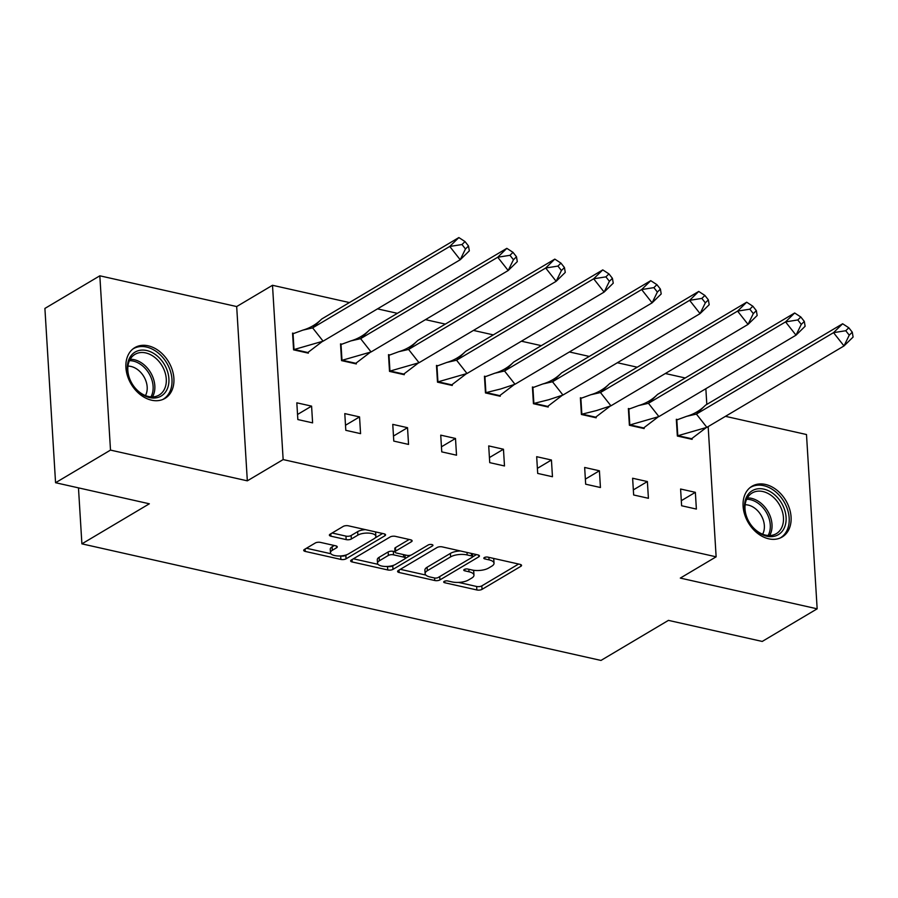 <?xml version="1.0" encoding="UTF-8"?>
<svg xmlns="http://www.w3.org/2000/svg" width="898" height="898" viewBox="0 0 898 898"><rect width="100%" height="100%" fill="white"/><g stroke="black" fill="none" stroke-linecap="round" stroke-linejoin="round"><path stroke-width="1.35" d="M444.184 581.388A2.604 0.999 176.5 0 0 443.702 582.027A2.604 0.999 176.5 0 0 444.791 582.757L476.86 589.964A3.715 1.437 176.5 0 0 482.035 589.357L520.862 566.312A3.715 1.437 176.5 0 0 521.547 565.403A3.715 1.437 176.5 0 0 519.998 564.348L487.928 557.142A2.604 0.999 176.5 0 0 484.303 557.568A2.604 0.999 176.5 0 0 483.82 558.197A2.604 0.999 176.5 0 0 484.909 558.938L489.062 559.869A11.887 4.591 176.5 0 1 494.023 563.248A11.887 4.591 176.5 0 1 491.812 566.144L488.579 568.064A11.887 4.591 176.5 0 1 472.022 569.994L467.869 569.063A2.604 0.999 176.5 0 0 464.244 569.478A2.604 0.999 176.5 0 0 463.761 570.118A2.604 0.999 176.5 0 0 464.85 570.847L469.003 571.779A11.887 4.591 176.5 0 1 473.964 575.158A11.887 4.591 176.5 0 1 471.753 578.054L468.52 579.973A11.887 4.591 176.5 0 1 451.963 581.904L447.81 580.972A2.604 0.999 176.5 0 0 444.184 581.388M148.249 345.82A29.522 21.788 -120.7 0 1 172.293 369.998A29.522 21.788 -120.7 0 1 164.985 398.398A29.522 21.788 -120.7 0 1 151.571 400.194A29.522 21.788 -120.7 0 1 127.516 376.015A29.522 21.788 -120.7 0 1 134.835 347.616A29.522 21.788 -120.7 0 1 148.249 345.82M765.422 484.437A29.522 21.788 -120.7 0 1 789.477 508.627A29.522 21.788 -120.7 0 1 782.158 537.015A29.522 21.788 -120.7 0 1 768.744 538.822A29.522 21.788 -120.7 0 1 744.7 514.633A29.522 21.788 -120.7 0 1 752.008 486.245A29.522 21.788 -120.7 0 1 765.422 484.437M99.835 275.809L110.499 450.1L247.332 480.834L236.679 306.555L99.835 275.809L44.9 308.429L55.564 482.72L149.349 503.789L81.898 543.851L600.975 660.434L668.438 620.372L762.222 641.441L817.158 608.822L806.494 434.531L725.461 416.335M55.564 482.72L110.499 450.1M320.463 542.392A3.715 1.437 176.5 0 0 315.288 542.998L304.4 549.464A3.715 1.437 176.5 0 0 303.715 550.373A3.715 1.437 176.5 0 0 305.264 551.428L340.881 559.42A3.715 1.437 176.5 0 0 346.056 558.825L384.883 535.769A3.715 1.437 176.5 0 0 385.568 534.86A3.715 1.437 176.5 0 0 384.018 533.805L348.402 525.813A3.715 1.437 176.5 0 0 343.227 526.408L330.071 534.22A3.715 1.437 176.5 0 0 329.375 535.129A3.715 1.437 176.5 0 0 330.924 536.185L346.168 539.608A3.715 1.437 176.5 0 0 351.343 539.002L357.875 535.129A9.934 3.839 176.5 0 1 368.865 533.12A9.934 3.839 176.5 0 1 375.869 536.331A9.934 3.839 176.5 0 1 374.017 538.755L348.458 553.931A9.934 3.839 176.5 0 1 337.468 555.941A9.934 3.839 176.5 0 1 330.464 552.73A9.934 3.839 176.5 0 1 332.316 550.306L336.57 547.78A3.715 1.437 176.5 0 0 337.266 546.871A3.715 1.437 176.5 0 0 335.706 545.816L320.463 542.392M708.163 426.606L716.133 556.816L680.314 578.087L817.158 608.822M716.133 556.816L283.151 459.574L272.498 285.283L349.412 302.559M247.332 480.834L283.151 459.574M398.274 570.544A3.715 1.437 176.5 0 0 397.589 571.454A3.715 1.437 176.5 0 0 399.139 572.509L434.755 580.512A3.715 1.437 176.5 0 0 439.93 579.906L478.757 556.85A3.715 1.437 176.5 0 0 479.442 555.952A3.715 1.437 176.5 0 0 477.893 554.897L442.276 546.893A3.715 1.437 176.5 0 0 437.101 547.499L398.274 570.544M387.813 569.961L352.196 561.968A3.715 1.437 176.5 0 1 350.647 560.913A3.715 1.437 176.5 0 1 351.343 560.004L390.159 536.959A3.715 1.437 176.5 0 1 395.333 536.353L410.577 539.777A3.715 1.437 176.5 0 1 412.126 540.832A3.715 1.437 176.5 0 1 411.441 541.73L395.692 551.08A3.715 1.437 176.5 0 0 395.008 551.989A3.715 1.437 176.5 0 0 396.557 553.045L406.671 555.312A3.715 1.437 176.5 0 0 411.845 554.706L428.234 544.974A2.604 0.999 176.5 0 1 431.119 544.446A2.604 0.999 176.5 0 1 432.948 545.288A2.604 0.999 176.5 0 1 432.466 545.928L392.987 569.366A3.715 1.437 176.5 0 1 387.813 569.961L387.431 566.436M78.474 487.872L81.898 543.851M705.85 388.722L706.816 404.414M377.497 308.867L397.387 313.335M425.472 319.643L445.352 324.111M473.448 330.419L493.328 334.887M521.412 341.195L541.303 345.651M569.388 351.96L589.268 356.427M617.364 362.736L637.243 367.203M665.339 373.512L685.219 377.979M695.355 492.329L680.594 489.017L681.616 505.754L696.377 509.065L695.355 492.329L681.313 500.68M677.575 419.579L676.329 419.299L677.35 436.035L692.111 439.346L692.055 438.426M647.379 481.553L632.619 478.241L633.651 494.978L648.412 498.289L647.379 481.553L633.337 489.904M629.61 408.803L628.364 408.523L629.386 425.259L644.147 428.571L644.091 427.65M599.415 470.788L584.654 467.465L585.676 484.202L600.436 487.513L599.415 470.788L585.361 479.128M581.635 398.027L580.389 397.758L581.41 414.483L596.171 417.795L596.115 416.874M551.439 460.012L536.678 456.689L537.7 473.426L552.461 476.737L551.439 460.012L537.397 468.352M533.659 387.263L532.413 386.982L533.434 403.707L548.195 407.03L548.139 406.098M503.464 449.236L488.703 445.913L489.736 462.65L504.485 465.961L503.464 449.236L489.421 457.576M485.695 376.486L484.437 376.206L485.47 392.931L500.231 396.254L500.175 395.333M455.499 438.46L440.738 435.148L441.76 451.874L456.521 455.196L455.499 438.46L441.446 446.8M437.719 365.711L436.473 365.43L437.494 382.155L452.255 385.478L452.199 384.557M407.524 427.684L392.763 424.372L393.784 441.098L408.545 444.42L407.524 427.684L393.481 436.024M389.743 354.935L388.497 354.654L389.519 371.39L404.28 374.702L404.223 373.781M359.548 416.908L344.787 413.596L345.809 430.322L360.569 433.644L359.548 416.908L345.506 425.248M341.779 344.159L340.522 343.878L341.554 360.614L356.315 363.926L356.259 363.005M311.584 406.132L296.823 402.82L297.844 419.557L312.605 422.868L311.584 406.132L297.53 414.472M293.803 333.382L292.557 333.102L293.579 349.838L308.34 353.15L308.283 352.229M236.679 306.555L272.498 285.283M473.964 575.158L473.751 571.667A11.887 4.591 176.5 0 0 472.977 570.174M494.023 563.248L493.81 559.757A11.887 4.591 176.5 0 0 493.069 558.298M458.541 582.409L476.647 586.484A3.715 1.437 176.5 0 0 481.822 585.878L518.606 564.034M472.584 556.895L476.49 554.582M400.317 569.332L425.854 575.068M434.452 577.964A2.604 0.999 176.5 0 0 438.078 577.549L472.157 557.31A2.604 0.999 176.5 0 0 472.64 556.681A2.604 0.999 176.5 0 0 471.551 555.941L467.173 554.953A11.887 4.591 176.5 0 0 450.616 556.883L427.325 570.713A11.887 4.591 176.5 0 0 425.113 573.609A11.887 4.591 176.5 0 0 430.075 576.987L434.452 577.964M460.371 550.957A11.887 4.591 176.5 0 0 450.403 553.404L450.616 556.883M425.113 573.609L424.9 570.129A11.887 4.591 176.5 0 1 427.111 567.233L450.403 553.404M378.047 564.337L353.385 558.792M409.185 539.462L395.479 547.6A3.715 1.437 176.5 0 0 394.794 548.498L395.008 551.989M410.902 555.11L405.077 558.578M394.076 565.1L392.774 565.875L392.987 569.366M379.36 560.79A9.934 3.839 176.5 0 0 377.508 563.203A9.934 3.839 176.5 0 0 384.512 566.425A9.934 3.839 176.5 0 0 395.502 564.415L404.515 559.061A3.715 1.437 176.5 0 0 405.2 558.163A3.715 1.437 176.5 0 0 403.651 557.108L393.537 554.829A3.715 1.437 176.5 0 0 388.363 555.435L379.36 560.79L379.147 557.299A9.934 3.839 176.5 0 0 377.295 559.723L377.508 563.203M379.147 557.299L388.149 551.956A3.715 1.437 176.5 0 1 393.324 551.35L394.985 551.72M387.599 566.481A3.715 1.437 176.5 0 0 392.774 565.875M330.464 552.73L330.251 549.239A9.934 3.839 176.5 0 1 332.103 546.826L334.314 545.501M375.869 536.331L375.656 532.851A9.934 3.839 176.5 0 0 375.218 531.829M365.43 529.629A9.934 3.839 176.5 0 0 357.662 531.638L357.875 535.129M332.114 533.008L345.954 536.117A3.715 1.437 176.5 0 0 351.129 535.522L357.662 531.638M340.881 559.42L340.668 555.941A3.715 1.437 176.5 0 0 345.842 555.334L347.032 554.627M375.072 537.981L382.627 533.491M306.442 548.251L330.902 553.74M845.759 330.733L833.535 332.653L842.638 323.763L848.801 327.77L845.759 330.733L849.25 335.167L852.281 332.193L853.1 337.053L843.997 345.943L833.535 332.653L696.41 414.079L705.121 405.582C699.856 410.712 693.683 414.292 686.622 416.335L696.41 414.079L706.872 427.369L677.339 435.878M706.21 427.628L691.617 438.718L677.788 435.62L676.823 419.927L686.622 416.335M842.638 323.763L705.514 405.189M849.25 335.167L843.997 345.943L706.872 427.369M691.617 438.718L690.989 439.1M852.281 332.193L848.801 327.77M782.585 504.945A25.548 18.847 -120.7 0 1 776.95 535.376A25.548 18.847 -120.7 0 1 748.068 520.402A25.548 18.847 -120.7 0 1 753.703 489.96A25.548 18.847 -120.7 0 1 782.585 504.945M748.247 520.481A23.662 17.455 59.3 0 0 776.31 533.67A23.662 17.455 59.3 0 0 780.205 506.169A23.662 17.455 59.3 0 0 752.154 492.98A23.662 17.455 59.3 0 0 748.247 520.481M745.127 504.743A18.634 13.739 -120.7 0 1 761.807 516.597A18.634 13.739 -120.7 0 1 762.615 534.198M779.902 538.126A29.342 21.642 59.3 0 0 780.306 537.902A29.342 21.642 59.3 0 0 785.144 503.8A29.342 21.642 59.3 0 0 750.346 487.446A29.342 21.642 59.3 0 0 749.953 487.693M165.4 366.328A25.548 18.847 -120.7 0 1 159.777 396.759A25.548 18.847 -120.7 0 1 130.895 381.773A25.548 18.847 -120.7 0 1 136.53 351.343A25.548 18.847 -120.7 0 1 165.4 366.328M131.074 381.863A23.662 17.455 59.3 0 0 159.126 395.053A23.662 17.455 59.3 0 0 163.032 367.551A23.662 17.455 59.3 0 0 134.969 354.362A23.662 17.455 59.3 0 0 131.074 381.863M127.954 366.126A18.634 13.739 -120.7 0 1 144.623 377.979A18.634 13.739 -120.7 0 1 145.442 395.58M162.729 399.509A29.342 21.642 59.3 0 0 163.133 399.273A29.342 21.642 59.3 0 0 167.96 365.183A29.342 21.642 59.3 0 0 133.173 348.828A29.342 21.642 59.3 0 0 132.781 349.064L133.173 348.828M797.794 319.957L785.559 321.888L794.663 312.987L800.825 316.994L797.794 319.957L801.274 324.391L804.316 321.428L805.124 326.277L796.021 335.167L785.559 321.888L648.435 403.303L657.145 394.806C651.881 399.936 645.707 403.528 638.646 405.559L648.435 403.303L658.908 416.593L629.375 425.102M658.234 416.852L643.653 427.953L629.812 424.844L628.847 409.151L638.646 405.559M794.663 312.987L657.549 394.413M801.274 324.391L796.021 335.167L658.908 416.593M643.653 427.953L643.024 428.324M804.316 321.428L800.825 316.994M749.819 309.181L737.584 311.112L746.687 302.211L752.85 306.218L749.819 309.181L753.31 313.615L756.341 310.652L757.16 315.501L748.045 324.403L737.584 311.112L600.47 392.527L609.17 384.03C603.905 389.16 597.742 392.752 590.671 394.783L600.47 392.527L610.932 405.817L596.642 410.521L581.399 414.326M610.258 406.076L595.677 417.177L581.837 414.068L580.883 398.375L590.671 394.783M746.687 302.211L609.574 383.637M753.31 313.615L748.045 324.403L610.932 405.817M595.677 417.177L595.048 417.548M756.341 310.652L752.85 306.218M701.843 298.405L689.619 300.336L698.723 291.435L704.885 295.442L701.843 298.405L705.334 302.839L708.365 299.876L709.184 304.725L700.081 313.626L689.619 300.336L552.495 381.751L561.205 373.254C555.941 378.384 549.767 381.976 542.706 384.007L552.495 381.751L562.956 395.041L548.678 399.745L533.423 403.55M562.294 395.3L547.701 406.401L533.872 403.292L532.907 387.599L542.706 384.007M698.723 291.435L561.598 372.861M705.334 302.839L700.081 313.626L562.956 395.041M547.701 406.401L547.073 406.772M708.365 299.876L704.885 295.442M653.879 287.629L641.643 289.56L650.747 280.67L656.909 284.666L653.879 287.629L657.358 292.063L660.4 289.1L661.209 293.949L652.105 302.851L641.643 289.56L504.519 370.986L513.229 362.478C507.965 367.608 501.791 371.2 494.731 373.242L504.519 370.986L514.992 384.265L500.702 388.969L485.459 392.774M514.318 384.524L499.737 395.625L485.897 392.516L484.931 376.834L494.731 373.242M650.747 280.67L513.634 362.085M657.358 292.063L652.105 302.851L514.992 384.265M499.737 395.625L499.108 395.996M660.4 289.1L656.909 284.666M605.903 276.865L593.668 278.784L602.771 269.894L608.934 273.89L605.903 276.865L609.394 281.287L612.425 278.324L613.244 283.184L604.13 292.075L593.668 278.784L456.554 360.21L465.254 351.702C459.989 356.843 453.827 360.424 446.755 362.466L456.554 360.21L467.016 373.501L437.483 381.998M466.343 373.748L451.761 384.849L437.921 381.74L436.967 366.058L446.755 362.466M602.771 269.894L465.658 351.309M609.394 281.287L604.13 292.075L467.016 373.501M451.761 384.849L451.133 385.22M612.425 278.324L608.934 273.89M557.927 266.089L545.703 268.008L554.807 259.118L560.969 263.125L557.927 266.089L561.418 270.511L564.449 267.548L565.269 272.408L556.165 281.298L545.703 268.008L408.579 349.434L417.289 340.926C412.014 346.067 405.851 349.648 398.779 351.69L408.579 349.434L419.04 362.725L389.507 371.222M418.378 362.972L403.786 374.073L389.957 370.964L388.991 355.282L398.779 351.69M554.807 259.118L417.682 340.533M561.418 270.511L556.165 281.298L419.04 362.725M403.786 374.073L403.157 374.444M564.449 267.548L560.969 263.125M509.963 255.313L497.728 257.232L506.831 248.342L512.994 252.349L509.963 255.313L513.443 259.735L516.485 256.772L517.293 261.632L508.189 270.523L497.728 257.232L360.603 338.658L369.314 330.15C364.049 335.291 357.875 338.872 350.815 340.914L360.603 338.658L371.076 351.949L341.543 360.457M370.403 352.196L355.821 363.297L341.981 360.188L341.016 344.506L350.815 340.914M506.831 248.342L369.718 329.768M513.443 259.735L508.189 270.523L371.076 351.949M355.821 363.297L355.193 363.679M516.485 256.772L512.994 252.349M461.987 244.537L449.752 246.456L458.856 237.566L465.018 241.573L461.987 244.537L465.478 248.959L468.509 245.996L469.328 250.856L460.214 259.747L449.752 246.456L312.639 327.882L321.338 319.385C316.074 324.515 309.911 328.096 302.839 330.138L312.639 327.882L323.1 341.173L293.567 349.681M322.427 341.431L307.846 352.521L294.005 349.412L293.051 333.73L302.839 330.138M458.856 237.566L321.742 318.992M465.478 248.959L460.214 259.747L323.1 341.173M307.846 352.521L307.217 352.903M468.509 245.996L465.018 241.573M444.69 581.163L444.791 582.757M484.808 557.332L484.909 558.938M464.749 569.253L464.85 570.847M468.846 569.276L469.003 571.779M488.905 557.366L489.062 559.869M520.75 564.595L520.862 566.312M481.822 585.878L482.035 589.357M476.647 586.484L476.86 589.964M478.645 555.132L478.757 556.85M439.728 576.572L439.93 579.906M434.598 577.998L434.755 580.512M398.993 570.129L399.139 572.509M471.394 553.437L471.551 555.941M467.016 552.45L467.173 554.953M427.111 567.233L427.325 570.713M352.05 559.577L352.196 561.968M411.34 540.012L411.441 541.73M395.479 547.6L395.692 551.08M432.387 544.727L432.466 545.928M403.494 554.605L403.651 557.108M393.324 551.35L393.537 554.829M388.149 551.956L388.363 555.435M336.469 546.063L336.57 547.78M332.103 546.826L332.316 550.306M351.129 535.522L351.343 539.002M345.954 536.117L346.168 539.608M330.778 533.794L330.924 536.185M384.771 534.052L384.883 535.769M345.842 555.334L346.056 558.825M305.118 549.037L305.264 551.428M747.338 497.919A23.662 17.455 -120.7 0 1 768.755 512.971A23.662 17.455 -120.7 0 1 769.676 535.534M768.127 535.489A22.888 16.882 59.3 0 0 767.15 513.847A22.888 16.882 59.3 0 0 746.631 499.288M130.154 359.301A23.662 17.455 -120.7 0 1 151.582 374.343A23.662 17.455 -120.7 0 1 152.492 396.905M150.954 396.871A22.888 16.882 59.3 0 0 149.966 375.229A22.888 16.882 59.3 0 0 129.458 360.67M472.449 553.673L472.64 556.681M405.009 554.942L405.2 558.163"/></g></svg>
